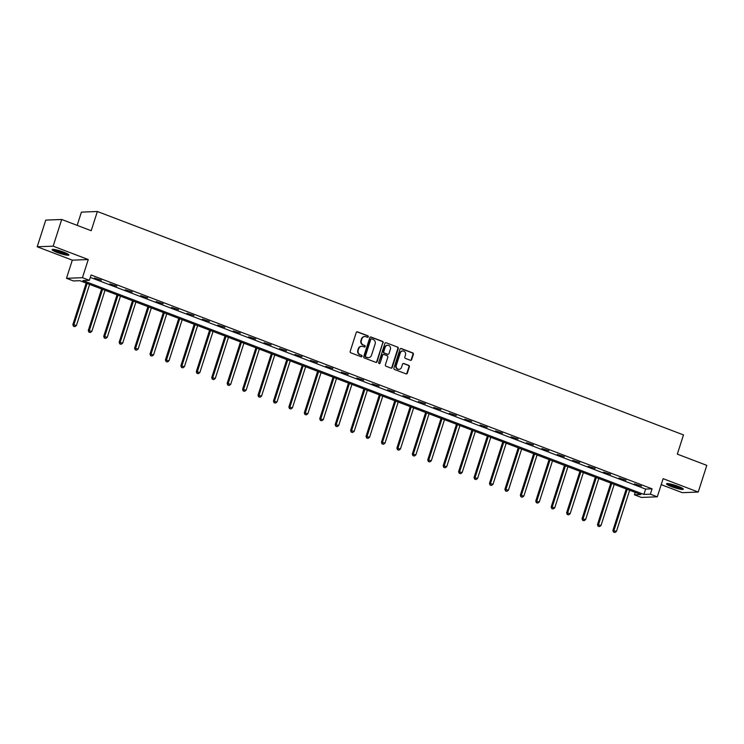 <?xml version="1.0" encoding="UTF-8"?>
<svg xmlns="http://www.w3.org/2000/svg" width="744" height="744" viewBox="0 0 744 744"><rect width="100%" height="100%" fill="white"/><g stroke="black" fill="none" stroke-linecap="round" stroke-linejoin="round"><path stroke-width="1.12" d="M368.308 336.79A0.781 0.716 87.8 0 0 367.862 335.795L357.548 331.871A1.107 1.023 87.8 0 0 356.237 332.54L350.182 351.401A1.107 1.023 87.8 0 0 350.824 352.814L361.138 356.748A0.781 0.716 87.8 0 0 362.049 356.274A0.781 0.716 87.8 0 0 361.603 355.288L360.273 354.776A3.553 3.283 87.8 0 1 358.236 350.238L358.748 348.666A3.553 3.283 87.8 0 1 362.933 346.499L364.262 347.011A0.781 0.716 87.8 0 0 365.174 346.537A0.781 0.716 87.8 0 0 364.737 345.542L363.398 345.03A3.553 3.283 87.8 0 1 361.37 340.492L361.872 338.92A3.553 3.283 87.8 0 1 366.057 336.753L367.387 337.264A0.781 0.716 87.8 0 0 368.308 336.79M367.443 337.283A0.781 0.716 87.8 0 0 367.434 335.814L357.12 331.88A1.107 1.023 87.8 0 0 356.953 331.833M361.184 356.767A0.781 0.716 87.8 0 0 361.175 355.297L360.273 354.776M364.309 347.02A0.781 0.716 87.8 0 0 364.3 345.56L363.398 345.03M678.286 486.39A8.826 1.237 -162.2 0 0 666.522 483.823A8.826 1.237 -162.2 0 0 671.562 486.65A8.826 1.237 -162.2 0 0 683.336 489.217A8.826 1.237 -162.2 0 0 678.286 486.39M63.872 252.188A8.826 1.237 -162.2 0 0 52.099 249.612A8.826 1.237 -162.2 0 0 57.139 252.448A8.826 1.237 -162.2 0 0 68.913 255.015A8.826 1.237 -162.2 0 0 63.872 252.188M410.372 360.291A1.107 1.023 87.8 0 0 411.674 359.612L413.376 354.321A1.107 1.023 87.8 0 0 412.743 352.907L401.286 348.536A1.107 1.023 87.8 0 0 399.974 349.215L393.92 368.075A1.107 1.023 87.8 0 0 394.553 369.489L406.01 373.86A1.107 1.023 87.8 0 0 407.321 373.181L409.367 366.792A1.107 1.023 87.8 0 0 408.735 365.369L403.834 363.5A1.107 1.023 87.8 0 0 402.523 364.179L401.509 367.35A2.976 2.744 87.8 0 1 399.026 369.331A2.976 2.744 87.8 0 1 396.32 365.369L400.3 352.954A2.976 2.744 87.8 0 1 402.783 350.973A2.976 2.744 87.8 0 1 405.499 354.935L404.829 357.008A1.107 1.023 87.8 0 0 405.461 358.422L410.372 360.291M650.368 494.174L657.296 496.815L641.347 497.429L634.418 494.788L640.891 494.546L79.878 280.693L73.414 280.944L66.486 278.303L82.435 277.689L89.364 280.33L82.891 280.581L643.904 494.425L650.368 494.174L652.088 488.836L91.075 274.992L89.364 280.33M61.715 219.48L53.15 246.162L37.2 246.776L45.765 220.094L61.715 219.48L91.196 230.714L97.362 211.501L683.494 434.924L677.328 454.138L706.8 465.372L698.235 492.054L663.118 478.671L657.296 496.815M37.2 246.776L72.317 260.158L88.266 259.544L53.15 246.162M88.266 259.544L82.435 277.689M383.179 342.817A1.107 1.023 87.8 0 0 382.546 341.394L371.089 337.032A1.107 1.023 87.8 0 0 369.787 337.702L363.732 356.562A1.107 1.023 87.8 0 0 364.365 357.985L375.822 362.347A1.107 1.023 87.8 0 0 377.124 361.668L382.751 342.826A1.107 1.023 87.8 0 0 382.118 341.412L370.661 337.041A1.107 1.023 87.8 0 0 370.493 336.995M386.183 342.779L397.64 347.15A1.107 1.023 87.8 0 1 398.282 348.564L392.228 367.424A1.107 1.023 87.8 0 1 390.916 368.103L386.015 366.234A1.107 1.023 87.8 0 1 385.383 364.82L387.838 357.167A1.107 1.023 87.8 0 0 387.196 355.753L383.951 354.507A1.107 1.023 87.8 0 0 382.639 355.186L380.082 363.146A0.781 0.716 87.8 0 1 379.431 363.667A0.781 0.716 87.8 0 1 378.724 362.635L384.881 343.458A1.107 1.023 87.8 0 1 386.183 342.779L397.64 347.15M661.202 484.632L682.285 492.668L698.235 492.054M97.362 211.501L81.412 212.124L77.153 225.367M90.294 277.41L645.615 489.087L652.088 488.836M94.386 278.024L101.398 280.237L94.386 278.024M109.814 283.901L116.827 286.124L109.814 283.901M125.243 289.788L132.255 292.001L125.243 289.788M140.681 295.666L147.693 297.888L140.681 295.666M156.11 301.543L163.122 303.766L156.11 301.543M171.538 307.43L178.551 309.653L171.538 307.43M186.967 313.308L193.979 315.53L186.967 313.308M202.396 319.195L209.408 321.408L202.396 319.195M217.825 325.072L224.837 327.295L217.825 325.072M233.253 330.959L240.266 333.173L233.253 330.959M248.682 336.837L255.694 339.059L248.682 336.837M264.12 342.714L271.132 344.937L264.12 342.714M279.549 348.601L286.561 350.824L279.549 348.601M294.977 354.479L301.99 356.702L294.977 354.479M310.406 360.366L317.418 362.579L310.406 360.366M325.835 366.243L332.847 368.466L325.835 366.243M341.264 372.121L348.276 374.344L341.264 372.121M356.692 378.008L363.704 380.231L356.692 378.008M372.121 383.885L379.133 386.108L372.121 383.885M387.55 389.772L394.562 391.986L387.55 389.772M402.988 395.65L410 397.873L402.988 395.65M418.416 401.537L425.428 403.75L418.416 401.537M433.845 407.414L440.857 409.637L433.845 407.414M449.274 413.292L456.286 415.515L449.274 413.292M464.702 419.179L471.715 421.402L464.702 419.179M480.131 425.057L487.143 427.279L480.131 425.057M495.56 430.943L502.572 433.157L495.56 430.943M510.989 436.821L518.001 439.044L510.989 436.821M526.427 442.699L533.439 444.921L526.427 442.699M541.855 448.586L548.867 450.808L541.855 448.586M557.284 454.463L564.296 456.686L557.284 454.463M572.713 460.35L579.725 462.573L572.713 460.35M588.141 466.228L595.154 468.45L588.141 466.228M603.57 472.115L610.582 474.328L603.57 472.115M618.999 477.992L626.011 480.215L618.999 477.992M634.427 483.87L641.44 486.092L634.427 483.87M635.199 492.37L634.418 494.788M72.317 260.158L66.486 278.303M645.615 489.087L643.904 494.425M364.625 336.567A3.553 3.283 87.8 0 0 361.445 338.939L361.872 338.92M362.97 345.049A3.553 3.283 87.8 0 1 360.933 340.51L361.445 338.939M361.5 346.313A3.553 3.283 87.8 0 0 358.31 348.685L358.748 348.666M359.836 354.795A3.553 3.283 87.8 0 1 357.808 350.257L358.31 348.685M375.98 362.393A1.107 1.023 87.8 0 0 376.697 361.686L382.751 342.826M371.684 338.901A0.781 0.716 87.8 0 0 370.772 339.376L365.462 355.93A0.781 0.716 87.8 0 0 365.899 356.925L367.313 357.455A3.553 3.283 87.8 0 0 371.488 355.288L375.125 343.979A3.553 3.283 87.8 0 0 373.097 339.441L371.684 338.901M371.209 338.901A0.781 0.716 87.8 0 0 370.345 339.394L370.772 339.376M368.308 357.659A3.553 3.283 87.8 0 1 366.876 357.473L365.471 356.934A0.781 0.716 87.8 0 1 365.025 355.948L370.345 339.394M391.074 368.15A1.107 1.023 87.8 0 0 391.79 367.443L397.845 348.583A1.107 1.023 87.8 0 0 397.212 347.169M383.355 354.479A1.107 1.023 87.8 0 0 382.211 355.204L380.082 363.146M379.217 363.639A0.781 0.716 87.8 0 0 379.654 363.165M390.386 349.234A2.976 2.744 87.8 0 0 387.671 345.272A2.976 2.744 87.8 0 0 385.187 347.253L383.783 351.624A1.107 1.023 87.8 0 0 384.416 353.047L387.671 354.284A1.107 1.023 87.8 0 0 388.982 353.605L390.386 349.234M387.457 345.29A2.976 2.744 87.8 0 0 384.76 347.271L385.187 347.253M387.829 354.33A1.107 1.023 87.8 0 1 387.243 354.302L383.988 353.065A1.107 1.023 87.8 0 1 383.355 351.642L384.76 347.271M402.569 350.991A2.976 2.744 87.8 0 0 399.872 352.972L400.3 352.954M398.812 369.331A2.976 2.744 87.8 0 1 395.882 365.388L399.872 352.972M406.178 373.907A1.107 1.023 87.8 0 0 406.884 373.2L408.94 366.801A1.107 1.023 87.8 0 0 408.307 365.388L403.406 363.518A1.107 1.023 87.8 0 0 403.239 363.472M410.53 360.338A1.107 1.023 87.8 0 0 411.246 359.631L412.939 354.339A1.107 1.023 87.8 0 0 412.306 352.926L400.849 348.555A1.107 1.023 87.8 0 0 400.691 348.508M86.183 283.101L72.856 324.607L76.409 325.509L89.606 284.403M87.132 283.464L73.935 324.57L73.479 326.263L74.902 326.625L73.907 326.253M76.409 325.509L74.902 326.625M73.479 326.263L72.856 324.607M67.806 253.964A7.645 1.069 17.8 0 1 60.45 252.476A7.645 1.069 17.8 0 1 53.614 249.407M55.149 249.631A7.077 0.986 -162.2 0 0 66.421 253.248M52.843 249.37A8.77 1.228 -162.2 0 0 60.404 252.625A8.77 1.228 -162.2 0 0 68.448 254.383M682.229 488.166A7.645 1.069 17.8 0 1 672.288 485.776A7.645 1.069 17.8 0 1 668.038 483.609M669.572 483.842A7.077 0.986 -162.2 0 0 672.678 485.237A7.077 0.986 -162.2 0 0 680.844 487.459M667.266 483.572A8.77 1.228 -162.2 0 0 671.86 485.795A8.77 1.228 -162.2 0 0 682.871 488.585M101.612 288.979L88.285 330.494L91.838 331.387L105.034 290.29M102.56 289.342L89.364 330.448L88.908 332.149L90.331 332.512L89.336 332.131M91.838 331.387L90.331 332.512M88.908 332.149L88.285 330.494M117.04 294.866L103.714 336.372L107.266 337.274L120.463 296.168M117.989 295.228L104.792 336.334L104.337 338.027L105.76 338.39L104.765 338.009M107.266 337.274L105.76 338.39M104.337 338.027L103.714 336.372M132.478 300.743L119.152 342.249L122.695 343.151L135.892 302.045M133.427 301.106L120.221 342.212L119.765 343.914L121.188 344.267L120.203 343.895M122.695 343.151L121.188 344.267M119.765 343.914L119.152 342.249M147.907 306.63L134.58 348.136L138.124 349.038L151.33 307.932M148.856 306.984L135.659 348.09L135.194 349.792L136.617 350.154L135.631 349.773M138.124 349.038L136.617 350.154M135.194 349.792L134.58 348.136M163.336 312.508L150.009 354.014L153.562 354.916L166.758 313.81M164.285 312.871L151.088 353.977L150.623 355.669L152.046 356.032L151.06 355.66M153.562 354.916L152.046 356.032M150.623 355.669L150.009 354.014M178.765 318.386L165.438 359.901L168.99 360.803L182.187 319.697M179.713 318.748L166.517 359.854L166.061 361.556L167.474 361.919L166.489 361.538M168.99 360.803L167.474 361.919M166.061 361.556L165.438 359.901M194.193 324.272L180.866 365.778L184.419 366.68L197.616 325.574M195.142 324.635L181.945 365.741L181.49 367.434L182.903 367.796L181.917 367.424M184.419 366.68L182.903 367.796M181.49 367.434L180.866 365.778M209.622 330.15L196.295 371.665L199.848 372.558L213.044 331.461M210.571 330.513L197.374 371.619L196.918 373.321L198.341 373.683L197.346 373.302M199.848 372.558L198.341 373.683M196.918 373.321L196.295 371.665M225.051 336.037L211.724 377.543L215.276 378.445L228.473 337.339M225.999 336.4L212.803 377.496L212.347 379.198L213.77 379.561L212.775 379.18M215.276 378.445L213.77 379.561M212.347 379.198L211.724 377.543M240.479 341.914L227.153 383.42L230.705 384.323L243.902 343.217M241.428 342.277L228.231 383.383L227.776 385.085L229.198 385.439L228.203 385.067M230.705 384.323L229.198 385.439M227.776 385.085L227.153 383.42M255.917 347.801L242.591 389.307L246.134 390.209L259.331 349.103M256.857 348.155L243.66 389.261L243.204 390.963L244.627 391.325L243.641 390.944M246.134 390.209L244.627 391.325M243.204 390.963L242.591 389.307M271.346 353.679L258.019 395.185L261.562 396.087L274.759 354.981M272.295 354.042L259.098 395.148L258.633 396.84L260.056 397.203L259.07 396.831M261.562 396.087L260.056 397.203M258.633 396.84L258.019 395.185M286.775 359.557L273.448 401.072L277.001 401.965L290.197 360.868M287.723 359.919L274.527 401.025L274.062 402.727L275.485 403.09L274.499 402.709M277.001 401.965L275.485 403.09M274.062 402.727L273.448 401.072M302.204 365.444L288.877 406.949L292.429 407.852L305.626 366.746M303.152 365.806L289.955 406.912L289.5 408.605L290.913 408.968L289.928 408.586M292.429 407.852L290.913 408.968M289.5 408.605L288.877 406.949M317.632 371.321L304.305 412.827L307.858 413.729L321.055 372.623M318.581 371.684L305.384 412.79L304.928 414.492L306.342 414.845L305.356 414.473M307.858 413.729L306.342 414.845M304.928 414.492L304.305 412.827M333.061 377.208L319.734 418.714L323.287 419.616L336.483 378.51M334.01 377.571L320.813 418.667L320.357 420.369L321.771 420.732L320.785 420.351M323.287 419.616L321.771 420.732M320.357 420.369L319.734 418.714M348.49 383.086L335.163 424.592L338.715 425.494L351.912 384.388M349.438 383.448L336.242 424.554L335.786 426.256L337.209 426.61L336.214 426.238M338.715 425.494L337.209 426.61M335.786 426.256L335.163 424.592M363.918 388.963L350.591 430.478L354.144 431.381L367.341 390.274M364.867 389.326L351.67 430.432L351.214 432.134L352.637 432.497L351.642 432.115M354.144 431.381L352.637 432.497M351.214 432.134L350.591 430.478M379.347 394.85L366.02 436.356L369.573 437.258L382.769 396.152M380.296 395.213L367.099 436.319L366.643 438.011L368.066 438.374L367.071 438.002M369.573 437.258L368.066 438.374M366.643 438.011L366.02 436.356M394.785 400.728L381.458 442.243L385.001 443.136L398.198 402.039M395.734 401.09L382.528 442.196L382.072 443.898L383.495 444.261L382.509 443.88M385.001 443.136L383.495 444.261M382.072 443.898L381.458 442.243M410.214 406.615L396.887 448.121L400.43 449.023L413.636 407.917M411.162 406.977L397.966 448.074L397.501 449.776L398.923 450.139L397.938 449.757M400.43 449.023L398.923 450.139M397.501 449.776L396.887 448.121M425.642 412.492L412.316 453.998L415.868 454.9L429.065 413.794M426.591 412.855L413.394 453.961L412.929 455.663L414.352 456.016L413.366 455.644M415.868 454.9L414.352 456.016M412.929 455.663L412.316 453.998M441.071 418.379L427.744 459.885L431.297 460.787L444.494 419.681M442.02 418.733L428.823 459.839L428.367 461.54L429.781 461.903L428.795 461.522M431.297 460.787L429.781 461.903M428.367 461.54L427.744 459.885M456.5 424.257L443.173 465.763L446.726 466.665L459.922 425.559M457.448 424.619L444.252 465.725L443.796 467.418L445.21 467.781L444.224 467.409M446.726 466.665L445.21 467.781M443.796 467.418L443.173 465.763M471.929 430.134L458.602 471.649L462.154 472.552L475.351 431.446M472.877 430.497L459.68 471.603L459.225 473.305L460.638 473.668L459.653 473.286M462.154 472.552L460.638 473.668M459.225 473.305L458.602 471.649M487.357 436.021L474.03 477.527L477.583 478.429L490.78 437.323M488.306 436.384L475.109 477.49L474.653 479.183L476.076 479.545L475.081 479.173M477.583 478.429L476.076 479.545M474.653 479.183L474.03 477.527M502.786 441.899L489.459 483.405L493.012 484.307L506.208 443.201M503.735 442.262L490.538 483.368L490.082 485.069L491.505 485.423L490.51 485.051M493.012 484.307L491.505 485.423M490.082 485.069L489.459 483.405M518.215 447.786L504.897 489.292L508.44 490.194L521.637 449.088M519.163 448.148L505.966 489.245L505.511 490.947L506.934 491.31L505.939 490.928M508.44 490.194L506.934 491.31M505.511 490.947L504.897 489.292M533.653 453.663L520.326 495.169L523.869 496.071L537.066 454.965M534.601 454.026L521.404 495.132L520.939 496.834L522.362 497.187L521.377 496.815M523.869 496.071L522.362 497.187M520.939 496.834L520.326 495.169M549.081 459.55L535.754 501.056L539.307 501.958L552.504 460.852M550.03 459.904L536.833 501.01L536.368 502.712L537.791 503.074L536.805 502.693M539.307 501.958L537.791 503.074M536.368 502.712L535.754 501.056M564.51 465.428L551.183 506.934L554.736 507.836L567.932 466.73M565.459 465.791L552.262 506.897L551.797 508.589L553.22 508.952L552.234 508.58M554.736 507.836L553.22 508.952M551.797 508.589L551.183 506.934M579.939 471.305L566.612 512.821L570.164 513.713L583.361 472.617M580.887 471.668L567.691 512.774L567.235 514.476L568.649 514.839L567.663 514.457M570.164 513.713L568.649 514.839M567.235 514.476L566.612 512.821M595.367 477.192L582.041 518.698L585.593 519.6L598.79 478.494M596.316 477.555L583.119 518.661L582.664 520.354L584.077 520.716L583.091 520.335M585.593 519.6L584.077 520.716M582.664 520.354L582.041 518.698M610.796 483.07L597.469 524.576L601.022 525.478L614.219 484.372M611.745 483.433L598.548 524.539L598.092 526.24L599.515 526.594L598.52 526.222M601.022 525.478L599.515 526.594M598.092 526.24L597.469 524.576M626.225 488.957L612.898 530.463L616.451 531.365L629.647 490.259M627.173 489.32L613.977 530.416L613.521 532.118L614.944 532.481L613.949 532.1M616.451 531.365L614.944 532.481M613.521 532.118L612.898 530.463"/></g></svg>
